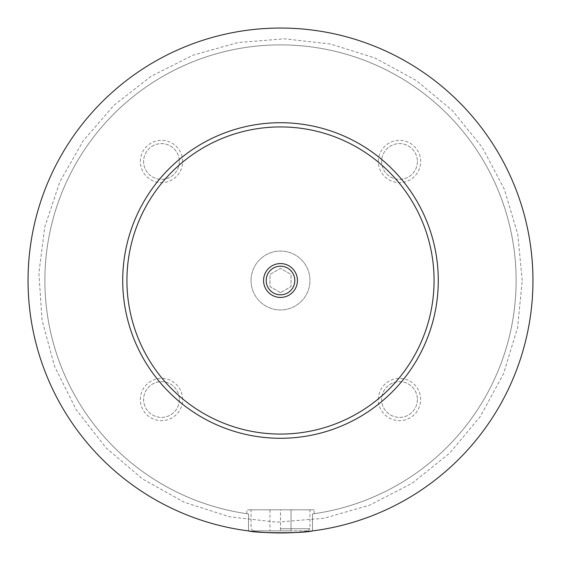 <?xml version="1.0" encoding="UTF-8"?>
<svg xmlns="http://www.w3.org/2000/svg" width="561" height="561" viewBox="0 0 561 561"><rect width="100%" height="100%" fill="white"/><g stroke="black" fill="none" stroke-linecap="round" stroke-linejoin="round"><path stroke-width="0.42" stroke-dasharray="2.81 2.1" d="M28.05 280.5A252.45 252.45 0 0 1 280.5 28.05A252.45 252.45 0 0 1 532.95 280.5A252.45 252.45 0 0 1 280.5 532.95A252.45 252.45 0 0 1 28.05 280.5A252.45 252.45 0 0 1 280.5 28.05A252.45 252.45 0 0 1 532.95 280.5A252.45 252.45 0 0 1 154.275 499.129A252.45 252.45 0 0 1 154.275 61.871A252.45 252.45 0 0 1 532.95 280.5A252.45 252.45 0 0 1 312.477 530.916L312.477 513.939L312.477 530.916C306.762 531.912 296.103 532.592 280.5 532.95C264.897 532.592 254.238 531.912 248.523 530.916L248.523 513.939L248.523 530.916A252.45 252.45 0 0 1 28.955 259.154A252.45 252.45 0 0 1 291.187 28.274A252.45 252.45 0 0 1 532.95 280.5A252.45 252.45 0 0 1 280.5 532.95A252.45 252.45 0 0 1 28.05 280.5M251.048 280.5A29.453 29.453 0 0 1 280.5 251.048A29.453 29.453 0 0 1 309.953 280.5A29.453 29.453 0 0 1 280.5 309.953A29.453 29.453 0 0 1 251.048 280.5A29.453 29.453 0 0 1 280.5 251.048A29.453 29.453 0 0 1 309.953 280.5A29.453 29.453 0 0 1 280.5 309.953A29.453 29.453 0 0 1 251.048 280.5M280.5 528.743L309.953 528.743L280.5 528.743M280.5 530.846L253.151 530.846L307.849 530.846L269.981 530.846L291.019 530.846L280.5 530.846L280.5 509.809L251.048 509.809L314.16 509.809L246.84 509.809L291.019 509.809L291.019 530.846L291.019 509.809L280.5 509.809L280.5 530.846M312.477 513.939L314.16 513.701L312.477 513.939A235.62 235.62 0 0 0 478.996 153.553A235.62 235.62 0 0 0 82.004 153.553A235.62 235.62 0 0 0 248.523 513.939L246.84 513.701L248.523 513.939A235.62 235.62 0 0 1 82.004 153.553A235.62 235.62 0 0 1 478.996 153.553A235.62 235.62 0 0 1 312.477 513.939M266.195 280.5A14.306 14.306 0 0 0 280.5 294.805A14.306 14.306 0 0 0 294.805 280.5A14.306 14.306 0 0 0 280.5 266.195A14.306 14.306 0 0 0 266.195 280.5M140.348 161.491A21.143 21.143 0 0 1 161.491 140.348A21.143 21.143 0 0 1 182.634 161.491A21.143 21.143 0 0 1 161.491 182.634A21.143 21.143 0 0 1 140.348 161.491M179.373 161.491A17.882 17.882 0 0 1 161.491 179.373A17.882 17.882 0 0 1 143.609 161.491A17.882 17.882 0 0 1 161.491 143.609A17.882 17.882 0 0 1 179.373 161.491A17.882 17.882 0 0 1 161.491 179.373A17.882 17.882 0 0 1 143.609 161.491A17.882 17.882 0 0 1 161.491 143.609A17.882 17.882 0 0 1 179.373 161.491M378.366 399.509A21.143 21.143 0 0 1 399.509 378.366A21.143 21.143 0 0 1 420.652 399.509A21.143 21.143 0 0 1 399.509 420.652A21.143 21.143 0 0 1 378.366 399.509M417.391 399.509A17.882 17.882 0 0 1 399.509 417.391A17.882 17.882 0 0 1 381.627 399.509A17.882 17.882 0 0 1 399.509 381.627A17.882 17.882 0 0 1 417.391 399.509A17.882 17.882 0 0 1 399.509 417.391A17.882 17.882 0 0 1 381.627 399.509A17.882 17.882 0 0 1 399.509 381.627A17.882 17.882 0 0 1 417.391 399.509M140.348 399.509A21.143 21.143 0 0 1 161.491 378.366A21.143 21.143 0 0 1 182.634 399.509A21.143 21.143 0 0 1 161.491 420.652A21.143 21.143 0 0 1 140.348 399.509M179.373 399.509A17.882 17.882 0 0 1 161.491 417.391A17.882 17.882 0 0 1 143.609 399.509A17.882 17.882 0 0 1 161.491 381.627A17.882 17.882 0 0 1 179.373 399.509A17.882 17.882 0 0 1 161.491 417.391A17.882 17.882 0 0 1 143.609 399.509A17.882 17.882 0 0 1 161.491 381.627A17.882 17.882 0 0 1 179.373 399.509M378.366 161.491A21.143 21.143 0 0 1 399.509 140.348A21.143 21.143 0 0 1 420.652 161.491A21.143 21.143 0 0 1 399.509 182.634A21.143 21.143 0 0 1 378.366 161.491M417.391 161.491A17.882 17.882 0 0 1 399.509 179.373A17.882 17.882 0 0 1 381.627 161.491A17.882 17.882 0 0 1 399.509 143.609A17.882 17.882 0 0 1 417.391 161.491A17.882 17.882 0 0 1 399.509 179.373A17.882 17.882 0 0 1 381.627 161.491A17.882 17.882 0 0 1 399.509 143.609A17.882 17.882 0 0 1 417.391 161.491M122.719 280.5A157.781 157.781 0 0 1 280.5 122.719A157.781 157.781 0 0 1 438.281 280.5A157.781 157.781 0 0 1 280.5 438.281A157.781 157.781 0 0 1 122.719 280.5M248.523 530.916A252.45 252.45 0 0 1 28.955 259.154A252.45 252.45 0 0 1 291.187 28.274A252.45 252.45 0 0 1 532.95 280.5A252.45 252.45 0 0 1 312.477 530.916M269.981 509.809L269.981 530.846L269.981 509.809L280.5 509.809L269.981 509.809M280.5 292.646L269.981 286.573L269.981 274.427L280.5 268.354L291.019 274.427L291.019 286.573L280.5 292.646L269.981 286.573L269.981 274.427L280.5 268.354L291.019 274.427L291.019 286.573L280.5 292.646M522.221 280.5L517.782 234.386L504.297 189.169L482.187 147.27L452.404 110.559L416.22 80.468L375.092 58.056L330.576 44.024L284.294 38.814L237.871 42.573L192.949 55.195L151.133 76.303L114.016 105.244L83.098 141L59.683 182.185L44.782 226.96L38.898 272.905L42.033 320.036L54.613 366.522L76.254 409.768L105.987 447.762L142.487 478.954L184.218 502.214L229.519 516.779L276.706 522.186L324.034 518.266L369.776 505.131L412.209 483.189L449.677 453.162L480.588 416.122L503.575 373.577L517.607 327.512L522.221 280.5M307.849 530.846L309.953 528.743L309.953 509.809M253.151 530.846L251.048 528.743L251.048 509.809M314.16 513.701L314.16 509.809M246.84 513.701L246.84 509.809"/><path stroke-width="0.84" d="M248.523 530.916C256.672 533.364 304.328 533.364 312.477 530.916M297.435 280.5A16.935 16.935 0 0 0 280.5 263.565A16.935 16.935 0 0 0 263.565 280.5A16.935 16.935 0 0 0 280.5 297.435A16.935 16.935 0 0 0 297.435 280.5M266.195 280.5A14.306 14.306 0 0 0 280.5 294.805A14.306 14.306 0 0 0 294.805 280.5A14.306 14.306 0 0 0 280.5 266.195A14.306 14.306 0 0 0 266.195 280.5M438.281 280.5A157.781 157.781 0 0 1 280.5 438.281A157.781 157.781 0 0 1 122.719 280.5A157.781 157.781 0 0 1 280.5 122.719A157.781 157.781 0 0 1 438.281 280.5M532.95 280.5A252.45 252.45 0 0 1 280.5 532.95A252.45 252.45 0 0 1 28.05 280.5A252.45 252.45 0 0 1 280.5 28.05A252.45 252.45 0 0 1 532.95 280.5M434.074 280.5A153.574 153.574 0 0 0 280.5 126.926A153.574 153.574 0 0 0 126.926 280.5A153.574 153.574 0 0 0 280.5 434.074A153.574 153.574 0 0 0 434.074 280.5"/></g></svg>
